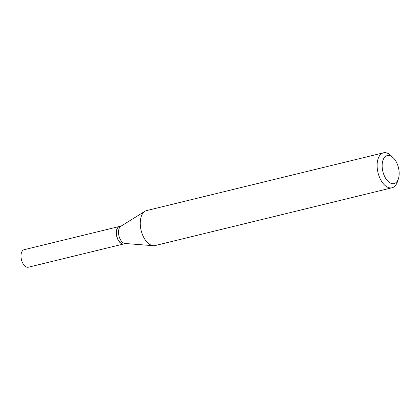 <?xml version="1.0" encoding="UTF-8"?>
<svg xmlns="http://www.w3.org/2000/svg" width="420" height="420" viewBox="0 0 420 420"><rect width="100%" height="100%" fill="white"/><g stroke="black" fill="none" stroke-linecap="round" stroke-linejoin="round"><path stroke-width="0.63" d="M119.564 226.427A9.009 5.024 76.3 0 0 119.506 226.443L24.182 249.69A9.009 5.024 76.3 0 0 22.407 250.898A9.009 5.024 76.3 0 0 21.977 261.397A9.009 5.024 76.3 0 0 28.45 267.194L123.774 243.947A9.009 5.024 76.3 0 0 123.832 243.931M119.506 226.443A9.009 5.024 76.3 0 0 117.731 227.651A9.009 5.024 76.3 0 0 117.296 238.151A9.009 5.024 76.3 0 0 123.774 243.947M116.881 229.546A8.857 4.94 76.3 0 0 116.86 229.609A8.857 4.94 76.3 0 0 118.083 239.71A8.857 4.94 76.3 0 0 119.968 242.351A8.857 4.94 76.3 0 0 120.015 242.398M121.249 226.018L119.627 226.412A9.009 5.024 76.3 0 0 116.902 229.483A9.009 5.024 76.3 0 0 118.141 239.757A9.009 5.024 76.3 0 0 120.062 242.445A9.009 5.024 76.3 0 0 123.895 243.915L125.517 243.521M384.872 176.93A14.401 8.033 76.3 0 0 398.428 178.668A14.401 8.033 76.3 0 0 396.438 162.241A14.401 8.033 76.3 0 0 393.372 157.946A14.401 8.033 76.3 0 0 383.334 159.338A14.401 8.033 76.3 0 0 384.872 176.93M393.372 157.946L391.151 155.747A17.997 10.038 76.3 0 0 383.486 152.806A17.997 10.038 76.3 0 0 380.525 179.477A17.997 10.038 76.3 0 0 392.018 187.782A17.997 10.038 76.3 0 0 397.467 181.645L398.428 178.668M383.486 152.806L146.622 210.572A17.997 10.038 76.3 0 0 144.937 211.286A17.997 10.038 76.3 0 0 143.656 237.242A17.997 10.038 76.3 0 0 153.326 245.69A17.997 10.038 76.3 0 0 155.153 245.548L392.018 187.782M144.937 211.286L120.85 226.265A9.009 5.024 76.3 0 0 120.209 239.253A9.009 5.024 76.3 0 0 125.045 243.484L153.326 245.69"/></g></svg>
